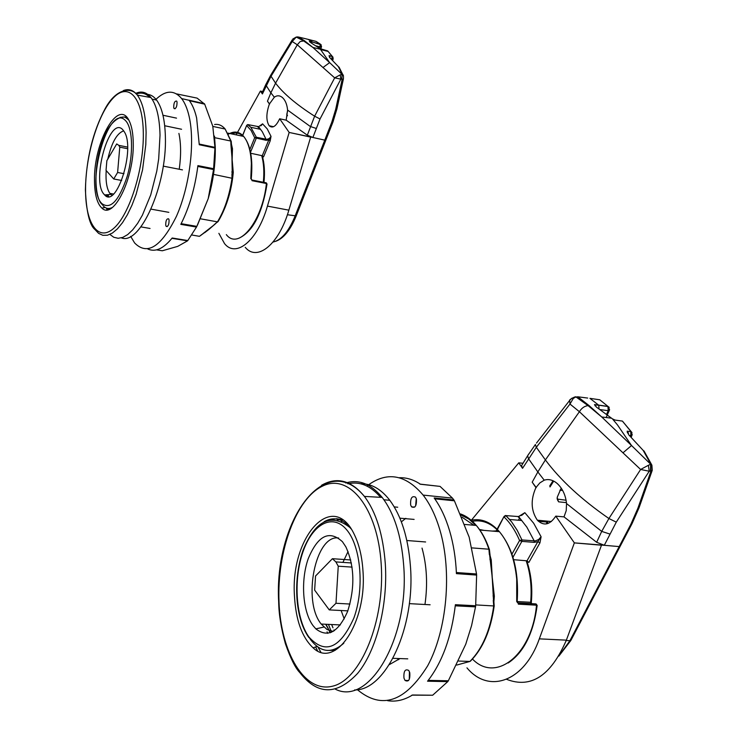 <?xml version="1.0" encoding="UTF-8"?>
<svg xmlns="http://www.w3.org/2000/svg" width="738" height="738" viewBox="0 0 738 738"><rect width="100%" height="100%" fill="white"/><g stroke="black" fill="none" stroke-linecap="round" stroke-linejoin="round"><path stroke-width="1.11" d="M149.62 97.315C145.709 93.172 141.262 92.093 136.281 94.067M121.364 237.867C139.897 245.772 167.12 185.469 165.377 136.798C164.934 119.75 162 107.508 156.594 100.073C153.486 96.023 149.915 94.113 145.893 94.353M107.776 208.439L108.117 209.629M333.032 57.26L327.681 50.922L326.731 51.079M328.834 52.25L327.681 50.922L319.96 48.597L329.618 62.601L342.081 74.446L341.777 79.197L340.836 79.141L340.2 74.852L342.201 74.473L338.336 66.586L329.526 57.37L329.065 55.608L329.951 56.927M307.746 39.262L298.466 37.02L304.536 40.765L312.875 47.444L329.618 62.601M319.96 48.597L310.523 42.518M319.812 48.523L320.227 44.04L315.984 41.365L308.115 39.354L312.709 42.131L321.233 44.824M286.178 120.174L307.322 135.192L314.628 116.198L334.665 77.85L340.836 79.141L320.034 118.966L312.894 137.452L289.167 132.443L279.665 118.772L286.178 120.174L287.599 110.063C287.017 104.279 285.237 100.054 282.248 97.398C279.647 95.35 277.008 95.285 274.342 97.204L269.398 104.003C266.123 113.394 266.04 120.635 269.167 125.746L273.54 126.715M249.905 149.427L254.693 137.738L251.151 130.497L246.723 125.617L247.673 124.602L250.865 127.314L256.335 137.259L266.879 139.362L269.37 138.467L271.021 136.364L270.219 140.801L263.549 156.89L262.258 155.736L268.77 139.999L265.957 140.275L254.693 137.738L256.335 137.259L256.261 138.255L250.523 152.231M237.535 132.351L260.413 91.069L262.414 93.947L262.239 92.545M260.413 91.069L262.673 91.567M312.894 137.452L307.322 135.192M265.957 140.275L266.04 139.288L262.276 131.678L260.486 129.316L250.865 127.314L247.682 124.602L246.704 125.312L242.737 135.423M250.717 153.255L262.258 155.736M270.219 140.801L268.77 139.999L271.021 136.364L267.239 128.929L262.58 123.846L258.632 126.659L247.83 124.593M260.782 125.838L262.58 123.846L258.632 126.659L260.486 129.316L257.433 126.576M289.167 132.443L310.661 137.12L288.853 210.164C278.964 244.536 257.138 261.953 245.247 247.331M289.158 132.462L267.442 206.105C257.617 240.68 236.142 258.272 224.546 243.632L218.872 233.319M236.151 134.851L237.119 133.098M310.707 137L324.766 140.128L325.762 139.648M279.665 118.772C276.077 126.373 272.58 128.698 269.167 125.746M274.342 97.204L270.864 92.85L267.451 101.189L269.398 104.003M267.451 101.189L269.647 104.058M286.925 115.396L287.396 115.811L286.861 113.92L287.654 110.912M273.051 242.055C281.381 240.154 288.715 231.52 295.043 216.16L331.796 122.185L335.67 109.399L342.174 79.289L343.419 78.892C343.557 76.115 343.391 74.769 342.912 74.842L343.225 75.433M315.633 45.774L320.246 46.937L321.547 46.439L320.329 44.132L309.434 41.346M320.855 49.603L328.142 51.439L332.257 56.42L333.189 58.57L331.916 59.012L331.999 56.337L329.065 55.608M338.336 66.586L339.646 68.2M341.777 79.197L342.201 74.473L342.912 74.842L339.037 67.084M304.536 40.765L300.2 41.54L297.294 44.787L292.22 41.494L296.242 37.057L297.783 36.909M340.2 74.852L334.665 77.85L297.294 44.787L275.569 83.154C283.475 93.625 296.501 104.639 314.628 116.198L320.034 118.966M270.818 75.055L292.23 39.88L292.22 41.494L270.855 76.567L262.414 93.947M270.864 92.85L275.569 83.154L270.551 75.497L265.689 84.778L270.864 92.85M303.152 40.636L296.242 37.057L292.801 39.031M631.986 432.588L622.411 421.094L620.575 420.835M623.684 422.597L622.429 421.094L615.077 420.07L612.448 418.87L617.531 424.987L631.479 445.466L650.658 464.22L650.436 471.158L649.237 471.231L648.388 465.272L650.805 464.239L643.213 450.438L628.702 434.774L627.152 431.176L628.527 433.252M587.697 398.068L577.854 396.795L589.118 405.632L601.71 416.961L631.479 445.466M612.448 418.87L596.396 407.072L594.763 404.747L596.35 407.035M606.488 414.553L608.195 410.688L607.964 406.398L599.773 399.793L589.939 398.354L598.583 405.097L607.964 406.398L609.237 407.385M564.007 516.877L596.655 542.282L601.71 531.397L608.905 518.519L640.621 469.479L649.237 471.231L616.285 522.144L604.311 545.262L574.358 542.873L555.779 516.13L564.007 516.877L566.231 510.641L566.535 503.556C565.64 495.152 562.54 488.482 557.245 483.538C552.956 479.912 548.611 478.787 544.22 480.18L539.819 482.929L535.936 487.578C530.484 499.783 530.954 510.65 537.356 520.198L551.369 521.526M557.135 498.039L558.611 501.84L557.513 499.921L557.245 497.228L561.221 488.095M511.951 554.146L519.58 540.502C515.392 530.723 510.262 522.919 504.192 517.107L505.844 515.53L511.637 521.932L517.172 530.235L521.95 539.948L535.318 540.917L538.666 539.506L541.102 536.775L539.939 542.873L528.842 562.467L527.006 560.815L537.854 541.655L534.155 542.375L521.867 541.378L519.58 540.502L521.95 539.948L521.867 541.378L512.965 557.273M471.434 520.161L518.749 462.846L522.55 468.316L521.591 465.577L522.522 464.054M518.749 462.846L523.002 463.27M604.311 545.262L596.655 542.282M497.394 529.478L504.109 516.388L505.641 515.53L509.644 519.497L521.794 520.511L517.919 516.517L505.189 515.548M513.666 559.69L527.006 560.815M539.939 542.873L537.854 541.655L541.102 536.775L533.675 523.242L524.847 512.679L518.583 516.526L517.347 516.471M521.471 515.447L524.847 512.679L521.655 515.392M466.951 667.844C488.63 694.052 524.192 682.013 539.321 638.85L574.349 542.9L601.488 545.207L566.369 640.15C550.899 675.805 530.982 688.858 506.6 679.311M601.562 545.068L619.164 546.59L620.335 545.954L631.848 524.026M555.779 516.13C549.884 524.967 543.749 526.323 537.356 520.198M544.22 480.18L537.845 471.951L532.19 482.191L535.936 487.578M532.19 482.191L536.249 487.606M559.303 655.326L569.93 640.676L630.916 524.183L637.863 508.334L650.944 471.213L652.254 470.309L651.885 465.06M599.883 409.553L608.195 410.688L609.606 409.738L608.14 406.573L594.477 404.572M615.058 420.06L622.402 421.084L631.082 431.702L632.217 434.664L630.852 435.586L630.815 431.647L627.152 431.176M599.053 408.944L598.758 405.273L594.763 404.747L595.086 405.863M643.213 450.438L644.791 452.311M650.436 471.158L650.944 471.213L650.805 464.239L651.497 464.433L643.997 450.955M589.118 405.632L588.075 405.614C584.514 406.038 581.627 408.068 579.404 411.712L569.976 404.046L573.251 398.492L575.409 397.145L577.854 396.795M648.388 465.272L640.621 469.479L579.404 411.712L545.391 459.931C560.29 479.977 581.461 499.506 608.905 518.519L616.285 522.144M599.773 399.793L597.725 399.489M536.508 443.068L569.681 400.374L569.976 404.046L536.332 447.283L522.55 468.316M537.845 471.951L545.391 459.931L536.332 447.283L535.401 444.497L527.633 455.724L528.482 458.667L537.845 471.951M575.981 396.961C575.926 395.928 568.749 399.802 569.681 400.374L571.867 398.188M416.389 498.906C416.786 505.742 415.171 508.381 411.527 506.84L410.66 505.032C410.273 498.187 411.905 495.567 415.549 497.154L416.389 498.906M415.632 505.908L416.26 498.491M409.784 672.705C410.245 679.643 408.668 682.216 405.042 680.436L403.972 678.139C403.529 671.193 405.116 668.628 408.741 670.464L409.784 672.705M409.286 679.375L409.415 671.626M401.361 521.858L405.835 518.325M366.869 486.047C386.527 471.093 405.282 474.11 423.132 495.087C430.079 504.1 435.651 515.678 439.848 529.838C452.209 571.378 447.099 629.929 427.689 665.768C405.19 701.986 381.749 709.956 357.376 689.679M419.839 484.082L440.069 486.397L452.486 498.132L453.916 499.986L434.156 497.975C440.494 506.702 445.632 517.606 449.562 530.696C453.455 543.851 455.743 558.168 456.425 573.638L476.619 575.077L475.669 605.76L475.521 606.876L455.263 605.824M399.221 477.726C406.509 477.449 413.584 479.626 420.429 484.248L440.069 486.397M422.035 548.094C426.832 565.612 427.809 584.413 424.968 604.496M399.978 658.573L389.35 664.606M428.215 680.371L448.335 680.777L447.772 681.617L432.662 695.224L412.505 694.993C404.212 700.122 395.919 702.013 387.616 700.685M475.669 605.76L455.392 604.699C451.518 636.931 442.237 662.438 427.551 681.211L447.772 681.617M398.603 659.68L397.284 658.48M456.379 572.531L476.545 573.97L469.174 537.181L454.414 500.816L434.765 498.823M448.335 680.777L465.752 644.228L471.582 625.603L475.521 606.876M476.545 573.97L476.619 575.077M432.662 695.224L411.878 695.15M453.916 499.986L454.414 500.816M177.037 101.982C177.065 106.567 176.087 108.763 174.103 108.569L173.725 107.656C173.698 103.062 174.685 100.866 176.668 101.078L177.037 101.982M169.067 219.924C169.113 224.555 168.153 226.714 166.179 226.391L165.727 225.284C165.69 220.644 166.65 218.503 168.633 218.845L169.067 219.924M155.45 99.824C165.404 90.073 174.14 89.667 181.649 98.597C184.851 102.776 187.332 108.689 189.103 116.336C195.21 142.545 189.657 186.649 176.428 216.335C161.207 246.953 147.259 255.828 134.602 242.94L130.681 236.381M181.649 98.597L189.103 100.294C192.332 104.473 194.841 110.377 196.631 117.997L199.26 144.731L214.933 148.024L213.55 169.537L197.812 166.437M176.483 93.874L197.111 98.117L204.703 104.169L189.408 100.691M178.91 133.412C181.05 143.513 181.151 155.46 179.233 169.251M181.161 223.679L196.834 226.381L196.483 227.064L187.812 240.551L172.185 238.005C163.375 248.798 155.22 252.442 147.738 248.955M213.633 168.716L197.913 165.616C195.007 188.015 189.306 207.59 180.81 224.361L196.483 227.064M214.509 136.115L215.284 147.526C215.542 164.334 213.181 181.382 208.199 198.67L197.424 225.238M156.548 249.868L162.305 250.772L177.729 246.372L187.535 240.856L171.945 238.319M199.26 144.048L214.942 147.36L212.784 126.189L204.703 104.169M196.834 226.381L208.199 198.67L213.55 169.537M189.039 100.202L204.426 103.698L189.039 100.202M214.942 147.36L214.933 148.024M121.705 180.478L113.717 178.974L117.61 172.48L123.993 173.698M127.609 148.716L119.768 147.157L118.818 145.349L116.715 143.938L106.872 160.653L106.032 170.377L113.717 178.974M119.768 147.157L117.61 172.48M122.683 129.611C109.455 115.183 90.866 181.585 104.261 194.528L104.648 194.933C116.383 209.002 135.423 149.583 124.482 132.065L122.683 129.611M123.726 130.847C116.955 133.126 111.641 142.545 107.785 159.104M106.189 170.552C105.543 181.179 106.761 188.79 109.851 193.374L111.908 195.293M126.632 118.431L127.536 118.191M266.861 184.371L266.077 182.793M133.246 142.895C134.279 178.162 113.412 220.275 101.872 208.079C97.102 203.587 94.648 194.463 94.501 180.736C93.505 142.074 118.707 97.167 129.325 121.133C131.798 126.309 133.108 133.569 133.246 142.895M107.748 208.439L109.87 209.011M109.87 234.407L113.79 237.276L118.145 238.282L122.831 237.387L127.739 234.555L132.72 229.832L137.655 223.328L142.388 215.192L150.737 194.897L156.779 171.179L158.688 158.873L160.026 135.183C159.574 117.554 156.548 105.008 150.939 97.554C146.539 92.112 141.41 90.737 135.552 93.431M231.64 148.172L232.47 148.707L232.147 159.593L233.263 172.388C232.064 185.755 229.048 198.116 224.214 209.472M163.246 166.133L182.461 169.878M168.836 212.341L151.05 209.14M140.921 226.88L150.045 228.466M181.576 129.261L164.703 125.746M215.81 223.42L209.085 229.287L217.461 221.852L200.561 218.817M213.513 174.389L232.378 178.338M191.825 234.998L199.426 236.326L201.456 234.924M231.16 141.65L230.8 141.032L214.666 137.674M251.151 178.928L251.732 179.971M195.588 235.653L199.426 236.326L209.085 229.287L204.657 232.701M126.715 117.222L124.528 116.964M232.258 174.86L232.147 159.593L230.92 144.593L231.566 147.646M214.795 224.389L202.655 233.863M231.151 147.48L231.815 149.851L232.267 174.537M232.387 172.028L233.263 172.388M231.815 149.851L231.243 141.392M215.68 223.282L217.775 221.843M231.907 174.399L232.027 178.006C229.5 195.404 224.647 210.026 217.461 221.852L218.079 221.566C225.173 209.85 229.97 195.413 232.47 178.245L231.944 171.53M201.142 234.942L202.904 233.863M239.121 238.125C252.903 231.52 262.211 213.503 267.027 184.076L266.307 182.839L251.944 180.026L251.243 178.873C253.079 159.14 250.56 144.999 243.669 136.429C239.315 131.548 234.269 130.774 228.531 134.113M347.829 610.861L329.259 609.902L335.984 603.278L349.96 604.035M352.091 567.116L338.253 566.194L335.873 561.904L332.414 558.694L350.725 559.967M338.253 566.194L335.984 603.278M329.259 609.902L314.646 590.132L315.541 576.009L332.414 558.694M342.441 541.71C329.277 529.718 317.857 535.447 308.152 558.897C300.523 580.732 302.608 611.479 312.995 625.575L315.846 628.868C327.792 638.121 338.41 632.245 347.699 611.221C355.116 587.383 354.508 565.935 345.873 546.876L342.441 541.71M338.622 538.011C315.523 534.118 302.082 600.686 321.113 623.942L327.026 629.523L333.225 631.424M333.89 650.602L331.74 650.15M348.059 551.526L342.912 562.393M341.131 610.52L344.231 618.933M331.574 632.263L328.428 624.376M337.303 520.059L341.445 519.451M508.168 662.982C523.731 652.53 533.389 633.361 537.153 605.492L535.723 603.887L517.818 602.854M362.976 571.018C367.063 623.001 335.2 669.578 313.078 647.798C302.045 637.438 295.837 620.215 294.471 596.138C290.145 536.434 333.225 488.528 354.517 534.939C359.258 544.838 362.081 556.858 362.976 571.018M327.017 650.436L335.181 650.326M335.375 689.2C369.268 706.543 409.821 637.014 403.649 564.994C401.334 535.696 394.175 513.168 382.164 497.412C371.02 483.814 358.862 479.008 345.716 482.993M490.475 559.708L491.25 559.921L492.237 577.457L494.34 596.212L493.87 602.079M409.322 603.638L430.116 604.782M407.763 658.85L393.003 658.333M394.249 506.914L397.727 507.227M425.614 541.969L406.85 540.511M456.767 665.058L469.921 661.442L458.695 661.045M475.752 604.911L493.971 605.963M489.193 549.709L488.916 549.201L472.099 547.91M516.951 601.516L517.523 602.835M342.681 519.875L336.722 518.713L330.707 519.7M493.519 600.621L492.237 577.457L489.635 554.939M493.528 596.175L494.34 596.212M489.921 559.026L491.121 564.349L493.482 594.09M493.261 600.363L493.731 605.916C490.244 630.455 482.311 648.96 469.921 661.442L470.549 661.091M493.482 596.212L494.202 605.953C490.733 630.215 482.873 648.554 470.604 660.971M537.153 605.446L536.24 604.071L518.03 603.02L517.172 601.581C519.091 571.83 513.168 548.528 499.405 531.674C490.779 521.987 481.379 518.168 471.176 520.216M380.596 497.32C370.541 485.641 359.627 481.13 347.866 483.796M354.581 689.938C385.716 690.906 415.568 627.217 410.402 565.815C408.16 537.688 401.306 515.853 389.821 500.309C380.974 488.943 371.205 483.427 360.522 483.759M317.903 647.023L320.818 652.124M259.306 128.071L258.927 128.993M325.873 140.072L296.206 215.92L287.396 214.749M286.796 114.528L287.451 115.46M267.442 206.105L288.853 210.164M331.796 122.185L332.939 122.047L336.888 109.04M331.759 59.658L331.916 59.012L330.901 58.763M323.216 67.343L329.618 62.647M335.67 109.399L336.906 108.975L343.401 78.957M315.984 128.375L310.237 126.438L287.599 110.063M265.883 84.335L262.073 92.923M534.155 542.375L534.229 540.945L526.849 527.126L518.583 516.526L523.27 514.155M497.209 529.81L496.323 531.415M546.673 523.851L546.655 522.006L538.417 521.296M546.655 522.006L546.747 521.083M519.57 518.122L518.399 520.225M620.095 546.415L571.129 639.947L569.93 640.676L566.231 640.529M557.245 499.072L566.083 500.226M562.679 490.493L559.921 490.207M539.321 638.85L566.369 640.15M566.443 502.624L558.611 501.84M549.995 486.951L553.694 481.093M630.916 524.183L632.079 523.574L639.016 507.836M630.446 436.619L630.852 435.586L629.283 435.383M623.02 452.791L631.497 445.549M637.863 508.334L639.173 507.393L652.097 470.743M609.653 533.98L601.71 531.397L566.535 503.556M528.657 454.073L521.591 465.577M106.862 194.749L107.407 196.446M108.652 196.52L108.016 194.657M101.715 203.476C110.377 210.026 118.846 201.077 127.121 176.631C133.716 153.938 132.748 127.231 125.303 120.414C108.283 102.397 84.759 186.769 101.715 203.476M120.036 117.37L124.676 117.001L128.504 119.621M112.379 207.452C108.818 209.26 105.718 208.679 103.08 205.718M102.425 204.896L100.995 202.563M226.335 234.629C238.494 250.717 262.442 221.529 266.418 183.522L252.055 180.699M123.301 90.599C128.633 88.523 133.31 90.027 137.314 95.101C142.785 102.517 145.709 115.017 146.096 132.582L145.801 144.574L142.545 169.86L136.143 194.242L132.001 205.127L127.397 214.703L122.499 222.682L117.434 228.854L112.379 233.06L107.462 235.219L102.831 235.311L98.606 233.365L94.898 229.481C89.575 225.164 86.401 211.944 85.405 189.832M143.31 133.071C142.914 96.946 128.181 81.743 113.043 98.2C97.886 114.15 85.507 155.921 85.553 189.472C85.387 223.217 98.089 242.396 113.8 228.282C129.519 214.721 143.938 168.974 143.31 133.071M231.317 143.606L232.47 148.707M250.809 178.697L251.372 163.467C250.791 151.004 248.226 141.991 243.669 136.429L228.014 133.135M222.544 128.467L214.426 126.752M230.92 144.593L230.8 141.032L225.145 129.021C222.083 125.395 218.568 123.901 214.592 124.51M106.493 208.144L106.918 209.823M231.492 133.864C235.856 132.167 239.767 132.997 243.226 136.336M263.328 182.258C264.333 171.936 263.789 163.061 261.713 155.626M214.389 224.444L216.003 223.263M325.661 624.247L330.366 632.743M330.31 632.761L329.277 631.128M308.964 637.069C325.172 654.864 340.153 648.499 353.899 617.964C364.655 588.527 360.9 546.268 346.639 529.764C332.515 512.799 312.34 524.091 302.884 552.089C293.235 579.865 295.79 618.859 308.964 637.069M343.825 643.185C331.897 653.748 320.929 652.715 310.929 640.095L310.514 639.606M310.578 639.615L308.383 636.248M324.065 521.748C333.299 516.452 341.952 518.344 350.024 527.412M472.477 659.052C495.733 683.351 532.061 655.141 536.517 605.197L518.316 604.154M530.807 603.758L530.659 602.337C531.969 587.356 530.465 573.5 526.166 560.751M517.181 601.553L531.332 602.309C532.651 587.393 531.111 573.555 526.711 560.797M321.547 485.281C336.832 476.545 351.113 480.254 364.406 496.406C376.149 512.135 383.123 534.635 385.31 563.906C387.985 605.483 376.362 650.824 357.57 673.443C336.712 695.482 317.469 695.205 299.849 672.632C295.375 668.084 290.56 658.444 285.403 643.72C281.086 628.13 278.844 614.256 278.678 602.097M381.214 564.33C377.791 507.744 349.046 472.929 322.663 486.056C296.178 498.381 276.898 551.083 279.01 601.811C280.772 652.613 304.646 693.545 332.737 686.146C360.873 679.615 385.042 620.806 381.214 564.33M489.847 554.755L491.25 559.921M516.72 601.599L516.711 579.081C514.626 558.832 508.86 543.03 499.405 531.674L479.875 530.041M461.029 515.032L468.741 518.952L475.899 525.41M473.814 525.225L461.896 517.08M489.377 554.644L488.916 549.201C485.669 539.561 481.462 531.646 476.296 525.438C471.481 519.736 466.231 515.908 460.558 513.943M315.596 646.958L317.543 650.796M472.403 521.314C481.932 519.515 490.798 522.956 498.971 531.637M479.479 529.487L484.008 530.382M496.139 530.908L492.292 531.083M491.111 564.284L489.395 549.413M464.405 662.909L464.875 662.77M493.418 591.867L493.528 596.129L493.049 595.926M152.046 99.095L156.594 100.073M303.207 40.636L312.875 47.444L320.596 49.298M242.313 136.143L242.507 135.663M242.636 135.331L246.704 125.312M296.159 216.04C290.366 230.173 283.493 238.614 275.542 241.354M261.898 124.787L261.206 125.515M287.414 115.709L286.814 114.86M332.903 122.148L325.919 139.962M333.17 58.653L332.681 60.645M312.811 42.223L309.536 41.845M321.519 46.531L320.855 49.003M575.991 396.961L588.075 405.614L601.719 416.97L611.11 418.142M495.881 531.378L496.905 529.515M497.089 529.174L504.109 516.388M570.861 640.455L558.85 656.11M547.753 521.185L547.688 523.583M557.513 499.921L557.144 498.464M549.718 486.001L553.011 480.77M632.032 435.125L631.147 437.366M609.385 410.245L606.166 417.524M627.263 432.025L627.485 432.883M414.719 507.098L411.527 506.84M408.566 680.51L405.042 680.436M452.486 498.132L423.132 495.087M175.1 108.772L174.103 108.569M167.295 226.575L166.179 226.391M215.284 147.526L214.979 145.174M106.226 194.804L106.576 196.207M127.582 147.093L118.818 145.349M128.735 120.017L127.24 118.818C123.062 113.274 108.172 120.359 101.475 144.205C93.966 166.447 94.224 196.179 101.641 204.048M113.486 194.039L109.851 193.374M110.765 194.426L104.648 194.933M150.939 97.554L137.314 95.101C131.798 87.333 116.724 87.388 105.193 108.551C92.785 131.834 86.189 158.901 85.405 189.749M105.137 207.498L101.872 208.079M176.52 118.135L162.969 115.257M231.197 141.253L225.145 129.021L212.83 126.41M231.806 149.759L231.667 148.486M262.202 155.727C264.398 163.227 264.988 172.111 263.983 182.387M334.36 630.704L333.954 629.892M331.63 624.523L332.976 627.807M327.783 633.361L327.063 631.894M342.663 521.129L341.224 521.388M351.389 562.965L335.873 561.904M326.011 624.265L330.403 632.724M351.5 529.284L349.757 527.402C330.938 512.892 315.412 520.419 303.17 549.995C293.254 577.642 294.351 617.143 308.853 637.503M340.356 624.929L321.178 624.044M323.844 627.069L315.846 628.868M531.332 602.319L531.397 603.785M382.164 497.412L364.406 496.406C324.932 448.676 273.909 521.582 278.678 602.042M317.109 646.46L313.078 647.798M414.119 519.404L399.895 518.187M489.322 549.321C486.01 539.607 481.665 531.646 476.296 525.438L464.839 524.46M491.093 564.155L490.798 561.95M383.926 499.764L389.821 500.309"/></g></svg>
